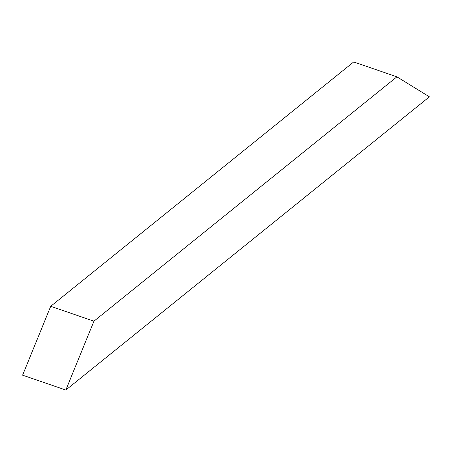 <?xml version="1.0" encoding="UTF-8"?>
<svg xmlns="http://www.w3.org/2000/svg" width="452" height="452" viewBox="0 0 452 452"><rect width="100%" height="100%" fill="white"/><g stroke="black" fill="none" stroke-linecap="round" stroke-linejoin="round"><path stroke-width="0.68" d="M50.703 306.309L22.6 375.171L65.834 390.042L93.937 321.18L50.703 306.309L353.673 61.958L396.907 76.829L429.4 96.818L65.834 390.042L22.6 375.171L50.703 306.309L93.937 321.18L396.907 76.829L353.673 61.958L50.703 306.309M65.834 390.042L429.4 96.818L396.907 76.829L93.937 321.18L65.834 390.042"/></g></svg>
